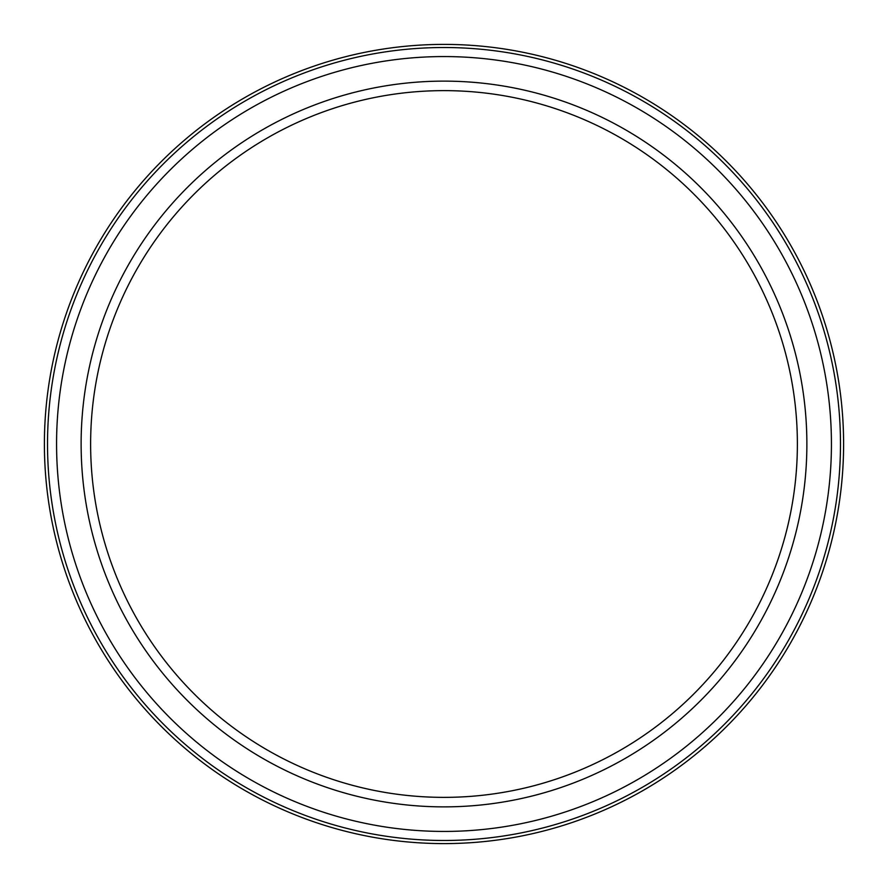 <?xml version="1.0" encoding="UTF-8"?>
<svg xmlns="http://www.w3.org/2000/svg" width="888" height="888" viewBox="0 0 888 888"><rect width="100%" height="100%" fill="white"/><g stroke="black" fill="none" stroke-linecap="round" stroke-linejoin="round"><path stroke-width="1.33" d="M44.4 444A399.6 399.6 0 0 0 444 843.6A399.6 399.6 0 0 0 843.6 444A399.6 399.6 0 0 0 444 44.4A399.6 399.6 0 0 0 44.4 444M840.481 444A396.481 396.481 0 0 1 445.21 840.481A396.481 396.481 0 0 1 47.53 446.409A396.481 396.481 0 0 1 47.519 444A396.481 396.481 0 0 1 442.79 47.519A396.481 396.481 0 0 1 840.47 441.591A396.481 396.481 0 0 1 840.481 444M56.577 446.353A387.434 387.434 0 0 0 445.177 831.434A387.434 387.434 0 0 0 831.434 444A387.434 387.434 0 0 0 831.423 441.647A387.434 387.434 0 0 0 442.823 56.566A387.434 387.434 0 0 0 56.566 444A387.434 387.434 0 0 0 56.577 446.353M81.13 444A362.87 362.87 0 0 1 81.13 441.425A362.87 362.87 0 0 1 445.288 81.13A362.87 362.87 0 0 1 806.87 444A362.87 362.87 0 0 1 806.87 446.575A362.87 362.87 0 0 1 442.712 806.87A362.87 362.87 0 0 1 81.13 444M90.632 441.491A353.38 353.38 0 0 1 445.254 90.632A353.38 353.38 0 0 1 797.369 446.509A353.38 353.38 0 0 1 442.746 797.369A353.38 353.38 0 0 1 90.632 441.491"/></g></svg>
